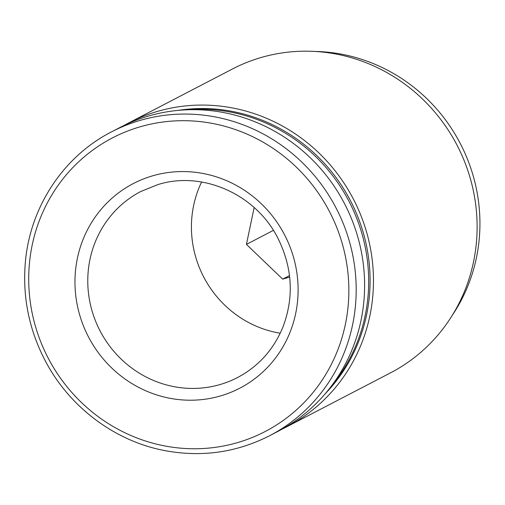 <?xml version="1.0" encoding="UTF-8"?>
<svg xmlns="http://www.w3.org/2000/svg" width="505" height="505" viewBox="0 0 505 505"><rect width="100%" height="100%" fill="white"/><g stroke="black" fill="none" stroke-linecap="round" stroke-linejoin="round"><path stroke-width="0.76" d="M280.218 333.231A104.851 100.482 62.5 0 1 201.596 182.015M254.148 207.561L246.434 244.388L282.686 279.132L289.668 277.062M152.1 175.98A115.336 110.532 62.5 0 1 295.665 313.573A115.336 110.532 62.5 0 1 111.857 368.113A115.336 110.532 62.5 0 1 152.1 175.98M111.523 131.868L119.944 127.494A171.258 164.119 62.5 0 1 147.801 116.245A171.258 164.119 62.5 0 1 351.177 217.952A171.258 164.119 62.5 0 1 277.946 431.384L269.531 435.764C236.144 452.726 200.782 457.587 163.45 450.346C113.644 440.53 68.491 406.089 44.711 359.768C29.094 329.336 22.605 297.268 25.25 263.566C29.542 207.776 63.1 156.556 111.523 131.868A171.258 164.119 62.5 0 1 139.386 120.619A171.258 164.119 62.5 0 1 342.756 222.326A171.258 164.119 62.5 0 1 269.531 435.764M188.441 109.749A167.761 160.767 62.5 0 1 349.037 201.4A167.761 160.767 62.5 0 1 331.817 385.511M178.088 110.387A167.761 160.767 62.5 0 1 350.445 200.668A167.761 160.767 62.5 0 1 325.353 393.616M124.407 125.259A171.258 164.119 62.5 0 1 128.8 122.885A171.258 164.119 62.5 0 1 156.657 111.637A171.258 164.119 62.5 0 1 360.033 213.344A171.258 164.119 62.5 0 1 286.802 426.782A171.258 164.119 62.5 0 1 282.339 429.01M128.8 122.885L232.452 68.996A171.258 164.119 62.5 0 1 260.309 57.747A171.258 164.119 62.5 0 1 463.685 159.454A171.258 164.119 62.5 0 1 390.453 372.886L286.802 426.782M315 51.447A167.761 160.767 62.5 0 1 460.295 143.553A167.761 160.767 62.5 0 1 452.234 315.391M246.434 244.388L273.382 230.375M282.686 279.132L289.504 275.591M237.565 377.532A104.851 100.482 62.5 0 1 100.047 330.857A104.851 100.482 62.5 0 1 140.832 191.477L157.737 184.647C202.417 170.349 256.527 194.393 278.331 239.073C292.629 268.553 294.068 298.108 282.655 327.732C273.344 349.896 258.314 366.497 237.565 377.532M139.361 127.033A165.482 158.583 62.5 0 1 345.351 324.45A165.482 158.583 62.5 0 1 81.633 402.693A165.482 158.583 62.5 0 1 139.361 127.033"/></g></svg>

